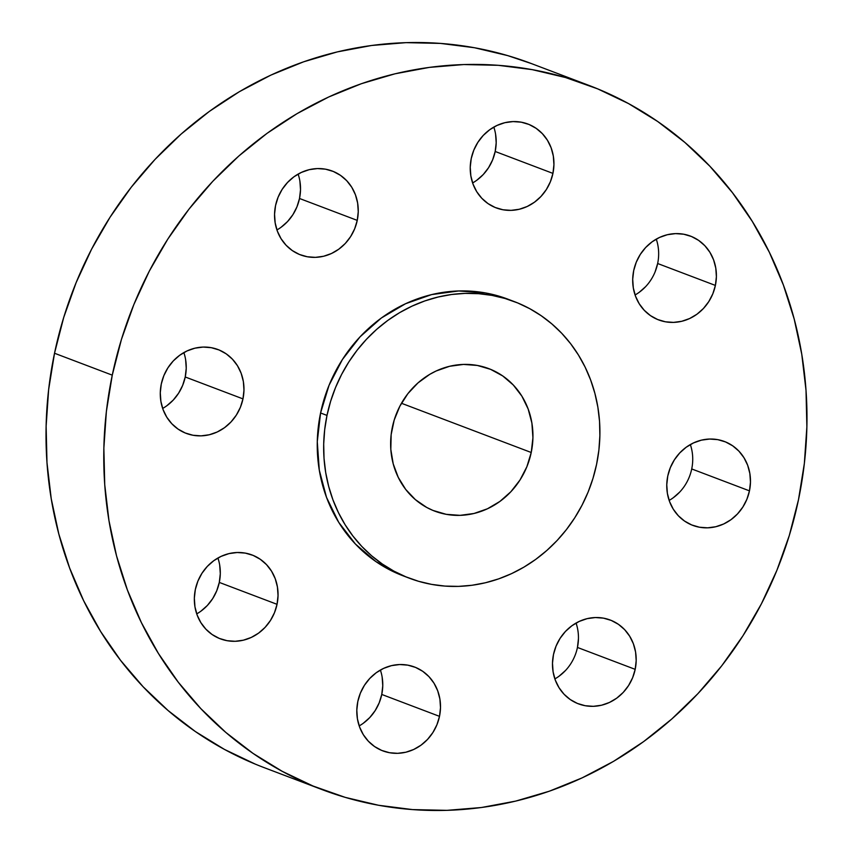 <?xml version="1.0" encoding="UTF-8"?>
<svg xmlns="http://www.w3.org/2000/svg" width="853" height="853" viewBox="0 0 853 853"><rect width="100%" height="100%" fill="white"/><g stroke="black" fill="none" stroke-linecap="round" stroke-linejoin="round"><path stroke-width="1.28" d="M472.615 182.947A44.825 41.413 110.8 0 0 495.188 151.482L552.936 173.394A44.825 41.413 -69.2 0 1 496.19 207.887A44.825 41.413 -69.2 0 1 471.24 158.551L470.238 167.241L470.845 175.878L473.042 184.131L476.731 191.69L481.785 198.259L488.001 203.59L495.145 207.471L502.939 209.763L511.086 210.36L519.264 209.262L527.175 206.501L534.5 202.182L540.962 196.467L546.325 189.579L550.366 181.785L552.936 173.394L553.928 164.704L553.32 156.067L551.134 147.814L547.434 140.255L542.38 133.686L536.164 128.355L529.031 124.474L521.236 122.182L513.09 121.584L504.901 122.683L497 125.444L489.675 129.763L483.203 135.478L477.851 142.366L473.81 150.16L471.24 158.551A44.825 41.413 -69.2 0 1 527.986 124.058A44.825 41.413 -69.2 0 1 552.936 173.394L495.188 151.482L492.618 159.884L488.577 167.678L483.224 174.566L476.763 180.271M635.08 294.978A44.825 41.413 110.8 0 0 657.652 263.513L715.39 285.424A44.825 41.413 -69.2 0 1 658.644 319.918A44.825 41.413 -69.2 0 1 633.704 270.582L632.702 279.272L633.31 287.909L635.506 296.162L639.196 303.721L644.25 310.289L650.466 315.621L657.61 319.502L665.393 321.794L673.539 322.391L681.728 321.293L689.629 318.532L696.965 314.213L703.426 308.498L708.779 301.61L712.82 293.816L715.39 285.424L716.392 276.735L715.784 268.098L713.588 259.845L709.899 252.285L704.845 245.717L698.628 240.386L691.484 236.505L683.69 234.212L675.544 233.615L667.366 234.714L659.454 237.475L652.129 241.794L645.668 247.509L640.304 254.397L636.274 262.191L633.704 270.582A44.825 41.413 -69.2 0 1 690.44 236.089A44.825 41.413 -69.2 0 1 715.39 285.424L657.652 263.513L655.083 271.915M669.147 500.412A44.825 41.413 110.8 0 0 691.719 468.947L749.467 490.859A44.825 41.413 -69.2 0 1 692.721 525.352A44.825 41.413 -69.2 0 1 667.771 476.017L666.769 484.707L667.377 493.343L669.573 501.596L673.262 509.156L678.316 515.724L684.532 521.055L691.676 524.936L699.471 527.229L707.617 527.826L715.795 526.727L723.707 523.966L731.032 519.648L737.493 513.933L742.856 507.045L746.897 499.25L749.467 490.859L750.459 482.169L749.851 473.532L747.665 465.28L743.965 457.72L738.911 451.152L732.695 445.82L725.562 441.939L717.768 439.647L709.621 439.05L701.433 440.148L693.532 442.91L686.207 447.228L679.734 452.943L674.382 459.831L670.341 467.625L667.771 476.017A44.825 41.413 -69.2 0 1 724.517 441.523A44.825 41.413 -69.2 0 1 749.467 490.859L691.719 468.947A44.825 41.413 110.8 0 0 690.344 444.552M554.876 678.913A44.825 41.413 110.8 0 0 577.449 647.448L635.186 669.349A44.825 41.413 -69.2 0 1 578.441 703.842A44.825 41.413 -69.2 0 1 553.49 654.518L552.488 663.197L553.096 671.833L555.292 680.097L558.992 687.646L564.036 694.225L570.252 699.545L577.396 703.437L585.19 705.719L593.336 706.327L601.514 705.228L609.426 702.467L616.751 698.138L623.223 692.423L628.576 685.545L632.617 677.751L635.186 669.349L636.189 660.67L635.581 652.033L633.384 643.77L629.685 636.221L624.641 629.642L618.425 624.321L611.281 620.44L603.487 618.148L595.341 617.54L587.163 618.638L579.251 621.41L571.926 625.729L565.454 631.444L560.101 638.321L556.06 646.116L553.49 654.518A44.825 41.413 -69.2 0 1 610.236 620.024A44.825 41.413 -69.2 0 1 635.186 669.349L577.449 647.448A44.825 41.413 110.8 0 0 576.063 623.053M359.188 725.914A44.825 41.413 110.8 0 0 381.76 694.449L439.498 716.349A44.825 41.413 -69.2 0 1 382.752 750.843A44.825 41.413 -69.2 0 1 357.812 701.518L356.81 710.197L357.418 718.834L359.614 727.087L363.303 734.646L368.357 741.214L374.574 746.546L381.717 750.427L389.512 752.719L397.647 753.327L405.836 752.229L413.737 749.456L421.073 745.138L427.534 739.423L432.887 732.535L436.928 724.751L439.498 716.349L440.5 707.659L439.892 699.023L437.696 690.77L434.006 683.21L428.952 676.642L422.736 671.311L415.592 667.43L407.798 665.148L399.662 664.54L391.474 665.639L383.573 668.4L376.237 672.729L369.775 678.434L364.423 685.322L360.382 693.116L357.812 701.518A44.825 41.413 -69.2 0 1 414.558 667.025A44.825 41.413 -69.2 0 1 439.498 716.349L381.76 694.449L379.19 702.84L375.149 710.634L369.797 717.522L363.325 723.237M196.734 613.883A44.825 41.413 110.8 0 0 219.296 582.418L277.044 604.319A44.825 41.413 -69.2 0 1 220.298 638.812A44.825 41.413 -69.2 0 1 195.348 589.487L194.345 598.166L194.953 606.803L197.15 615.056L200.839 622.615L205.893 629.183L212.109 634.515L219.253 638.396L227.047 640.688L235.193 641.296L243.372 640.187L251.283 637.426L258.608 633.107L265.07 627.392L270.433 620.504L274.474 612.721L277.044 604.319L278.035 595.629L277.428 586.992L275.242 578.739L271.542 571.179L266.488 564.611L260.272 559.28L253.138 555.399L245.344 553.117L237.198 552.509L229.009 553.608L221.108 556.369L213.783 560.688L207.311 566.403L201.958 573.291L197.917 581.085L195.348 589.487A44.825 41.413 -69.2 0 1 252.093 554.983A44.825 41.413 -69.2 0 1 277.044 604.319L219.296 582.418L216.726 590.809L212.696 598.603L207.332 605.491L200.871 611.206M276.937 229.947A44.825 41.413 110.8 0 0 299.51 198.482L357.247 220.383A44.825 41.413 -69.2 0 1 300.501 254.876A44.825 41.413 -69.2 0 1 275.551 205.552L274.559 214.242L275.167 222.878L277.353 231.131L281.053 238.691L286.107 245.259L292.323 250.59L299.456 254.471L307.251 256.753L315.397 257.361L323.586 256.263L331.486 253.501L338.812 249.172L345.284 243.468L350.636 236.58L354.677 228.785L357.247 220.383L358.249 211.704L357.642 203.067L355.445 194.815L351.756 187.255L346.702 180.687L340.486 175.355L333.342 171.474L325.547 169.182L317.401 168.574L309.223 169.672L301.312 172.445L293.986 176.763L287.525 182.478L282.162 189.355L278.121 197.15L275.551 205.552A44.825 41.413 -69.2 0 1 332.297 171.058A44.825 41.413 -69.2 0 1 357.247 220.383L299.51 198.482L296.94 206.884L292.899 214.679L287.546 221.556L281.074 227.271M162.656 408.448A44.825 41.413 110.8 0 0 185.229 376.983L242.966 398.884A44.825 41.413 -69.2 0 1 186.221 433.377A44.825 41.413 -69.2 0 1 161.281 384.053L160.279 392.732L160.886 401.368L163.083 409.621L166.772 417.181L171.826 423.749L178.042 429.08L185.186 432.961L192.981 435.254L201.116 435.862L209.305 434.753L217.206 431.991L224.542 427.673L231.003 421.958L236.356 415.07L240.397 407.286L242.966 398.884L243.969 390.194L243.361 381.558L241.164 373.305L237.475 365.745L232.421 359.177L226.205 353.846L219.061 349.965L211.267 347.683L203.131 347.075L194.942 348.173L187.031 350.935L179.706 355.264L173.244 360.968L167.892 367.856L163.851 375.651L161.281 384.053A44.825 41.413 -69.2 0 1 218.027 349.559A44.825 41.413 -69.2 0 1 242.966 398.884L185.229 376.983L182.659 385.375L178.618 393.169L173.266 400.057L166.793 405.772M112.265 375.149A376.536 347.875 -69.2 0 1 588.922 85.396A376.536 347.875 -69.2 0 1 798.483 499.751L789.292 535.503L776.891 570.316L761.398 603.839L742.952 635.773L721.745 665.788L697.967 693.596L671.844 718.951L643.652 741.588L613.638 761.302L582.098 777.893L549.343 791.2L515.681 801.106L481.433 807.514L446.94 810.35L412.532 809.593L378.529 805.264L345.273 797.384L313.072 786.039L282.236 771.336L253.074 753.423L225.864 732.46L200.86 708.662L178.309 682.251L158.423 653.473L141.395 622.626L127.396 589.988L116.552 555.889L108.971 520.65L104.727 484.6L103.863 448.102L106.38 411.498L112.265 375.149L121.446 339.398L133.846 304.585L149.339 271.062L167.785 239.139L188.993 209.124L212.781 181.305L238.893 155.95L267.085 133.313L297.1 113.609L328.64 97.018L361.395 83.701L395.056 73.795L429.304 67.398L463.797 64.551L498.205 65.308L532.208 69.637L565.475 77.516L597.665 88.861L628.501 103.565L657.663 121.478L684.874 142.44L709.877 166.239L732.428 192.65L752.314 221.428L769.342 252.275L783.342 284.913L794.186 319.011L801.767 354.262L806.01 390.301L806.874 426.799L804.358 463.403L798.483 499.751A376.536 347.875 -69.2 0 1 321.816 789.505A376.536 347.875 -69.2 0 1 112.265 375.149L54.517 353.249L112.265 375.149M588.922 85.396L531.184 63.495A376.536 347.875 110.8 0 0 54.517 353.249A376.536 347.875 110.8 0 0 264.078 767.604L321.816 789.505M326.998 415.411A147.921 136.661 -69.2 0 1 514.252 301.578A147.921 136.661 -69.2 0 1 596.578 464.363L592.974 478.405L588.101 492.085L582.013 505.253L574.762 517.792L566.435 529.585L557.094 540.514L546.826 550.473L535.748 559.365L523.966 567.106L511.576 573.632L498.706 578.856L485.474 582.748L472.029 585.265L458.477 586.384L444.957 586.086L431.597 584.38L418.535 581.288L405.879 576.831L393.766 571.052L382.315 564.014L371.62 555.783L361.8 546.432L352.939 536.057L345.124 524.755L338.438 512.632L332.937 499.815L328.682 486.413L325.697 472.573L324.033 458.413L323.692 444.072L324.684 429.688L326.998 415.411L330.601 401.368L335.474 387.688L341.563 374.52L348.802 361.971L357.14 350.188L366.481 339.259L376.738 329.301L387.816 320.408L399.609 312.656L411.999 306.142L424.869 300.917L438.09 297.025L451.546 294.509L465.098 293.389L478.618 293.688L491.968 295.383L505.04 298.486L517.686 302.943L529.798 308.711L541.26 315.759L551.944 323.991L561.775 333.342L570.636 343.716L578.441 355.019L585.137 367.142L590.628 379.958L594.893 393.361L597.868 407.201L599.542 421.361L599.872 435.702L598.891 450.085L596.578 464.363A147.921 136.661 -69.2 0 1 409.323 578.195A147.921 136.661 -69.2 0 1 326.998 415.411L320.579 412.98L326.998 415.411M514.252 301.578L507.834 299.147A147.921 136.661 110.8 0 0 320.579 412.98A147.921 136.661 110.8 0 0 402.904 575.754L409.323 578.195M531.227 452.495A76.205 70.404 -69.2 0 1 434.753 511.139A76.205 70.404 -69.2 0 1 392.348 427.278A76.205 70.404 -69.2 0 1 488.812 368.635A76.205 70.404 -69.2 0 1 531.227 452.495L401.454 403.266L531.227 452.495L532.922 437.728L531.888 423.045L528.156 409.014L521.887 396.165L513.293 385.002L502.726 375.938L490.582 369.338L477.339 365.447L463.488 364.423L449.584 366.289L436.139 370.991L429.752 374.35L417.97 382.912L407.873 393.67L399.854 406.209L394.203 420.039L391.154 434.635L390.823 449.424L393.212 463.851L398.244 477.36L405.708 489.43L415.336 499.591L426.745 507.46L432.983 510.435L446.236 514.327L460.076 515.351L473.991 513.485L487.436 508.783L499.89 501.436L510.883 491.723L519.989 480.026L526.855 466.772L531.227 452.495M508.111 299.243L485.56 292.952L458.679 290.958L431.671 294.584L405.58 303.711L381.398 317.966L360.062 336.818L342.394 359.539L329.055 385.257L320.579 412.98L317.273 441.641L319.289 470.131L326.518 497.374L338.716 522.324L355.381 544.001L375.896 561.583L399.471 574.4M531.483 63.612L507.727 55.616L474.471 47.736L440.468 43.407L406.06 42.65L371.567 45.486L337.319 51.894L303.657 61.8L270.902 75.107L239.362 91.697L209.348 111.412L181.156 134.049L155.033 159.404L131.255 187.212L110.048 217.227L91.602 249.161L76.109 282.684L63.708 317.497L54.517 353.249L48.642 389.597L46.126 426.201L46.99 462.699L51.233 498.738L58.814 533.989L69.658 568.087L83.658 600.725L100.686 631.572L120.572 660.35L143.123 686.761L168.126 710.56L195.337 731.522L224.499 749.435L255.335 764.139M495.582 134.166L496.19 142.803L495.188 151.482A44.825 41.413 110.8 0 0 493.812 127.086M645.689 286.597L639.217 292.312M679.756 492.032L673.294 497.736M578.441 638.758L577.449 647.448M565.475 670.522L559.014 676.237M382.155 677.122L382.762 685.759L381.76 694.449A44.825 41.413 110.8 0 0 380.385 670.053M219.69 565.091L220.298 573.728L219.296 582.418A44.825 41.413 110.8 0 0 217.92 558.022M299.904 181.167L300.512 189.803L299.51 198.482A44.825 41.413 110.8 0 0 298.123 174.087M185.623 359.657L186.231 368.293L185.229 376.983A44.825 41.413 110.8 0 0 183.853 352.588M657.652 263.513A44.825 41.413 110.8 0 0 656.266 239.117"/></g></svg>
